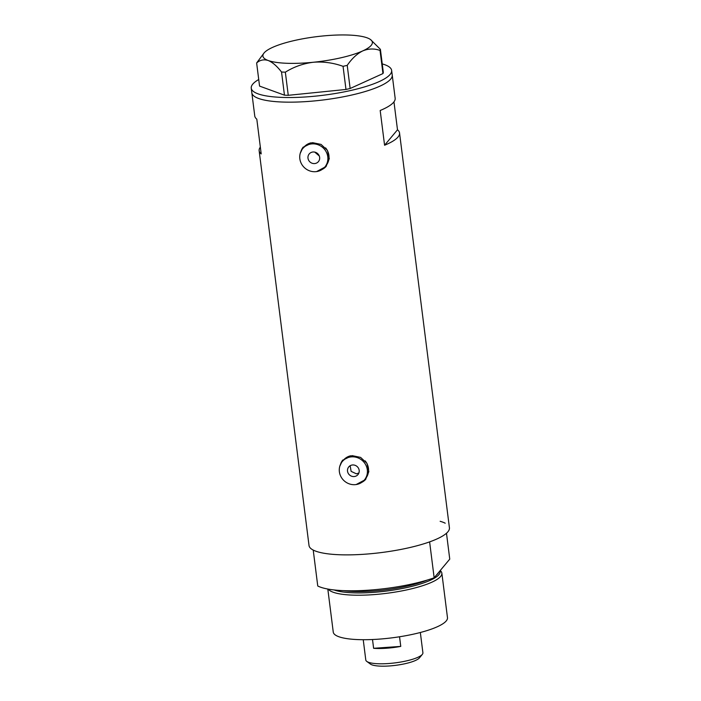 <?xml version="1.0" encoding="UTF-8"?>
<svg xmlns="http://www.w3.org/2000/svg" width="701" height="701" viewBox="0 0 701 701"><rect width="100%" height="100%" fill="white"/><g stroke="black" fill="none" stroke-linecap="round" stroke-linejoin="round"><path stroke-width="1.05" d="M354.075 476.557A5.994 5.669 -140.1 0 0 358.456 468.189A5.994 5.669 -140.1 0 0 348.748 466.919A5.994 5.669 -140.1 0 0 354.075 476.557M350.158 465.718L351.113 471.352L356.371 473.815L358.859 473.026M314.539 163.578A5.994 5.669 -140.1 0 0 318.92 155.21A5.994 5.669 -140.1 0 0 309.211 153.94A5.994 5.669 -140.1 0 0 314.539 163.578M312.05 143.88A14.388 13.617 -140.1 0 0 302.762 148.559A14.388 13.617 -140.1 0 0 301.544 163.964A14.388 13.617 -140.1 0 0 315.564 171.692A14.388 13.617 -140.1 0 0 324.852 167.013A14.388 13.617 -140.1 0 0 326.07 151.609A14.388 13.617 -140.1 0 0 312.05 143.88M311.191 142.802A14.388 13.617 -140.1 0 0 303.91 147.184L302.762 148.559M351.587 456.859A14.388 13.617 -140.1 0 0 342.307 461.53A14.388 13.617 -140.1 0 0 341.08 476.934A14.388 13.617 -140.1 0 0 355.1 484.663A14.388 13.617 -140.1 0 0 364.389 479.992A14.388 13.617 -140.1 0 0 365.607 464.588A14.388 13.617 -140.1 0 0 351.587 456.859M350.728 455.773A14.388 13.617 -140.1 0 0 343.446 460.163L342.307 461.53M316.598 171.579L326.026 166.549L329.295 158.671L327.411 150.347L321.067 144.415L312.523 142.645L303.016 147.324L300.247 153.335M322.223 169.397A14.993 14.186 -140.1 0 0 326.237 166.277M356.134 484.557L365.563 479.519L368.831 471.65L366.947 463.326L360.603 457.394L352.068 455.624L342.552 460.294L339.783 466.305M361.76 482.376A14.993 14.186 -140.1 0 0 365.782 479.256M260.343 147.114A70.757 16.062 -7.2 0 0 259.151 150.733A70.757 16.062 -7.2 0 0 261.201 153.931L256.811 119.17A70.757 16.062 172.8 0 1 254.761 115.963L251.825 92.795A70.757 16.062 -7.2 0 0 307.327 101.514A70.757 16.062 -7.2 0 0 392.227 75.06A70.757 16.062 172.8 0 1 379.881 86.17A70.757 16.062 172.8 0 1 302.149 101.829A70.757 16.062 172.8 0 1 251.825 92.795L251.247 88.16A70.757 16.062 172.8 0 1 258.73 79.511M259.151 150.733L309.018 545.509A70.757 16.062 -7.2 0 0 364.52 554.228A70.757 16.062 -7.2 0 0 449.42 527.774L399.544 132.988A70.757 16.062 -7.2 0 0 397.493 129.79L393.962 101.838M382.238 63.905A70.757 16.062 172.8 0 1 391.64 70.424L395.154 98.228A70.757 16.062 172.8 0 1 380.187 110.486L384.577 145.247A70.757 16.062 -7.2 0 0 399.544 132.988M384.577 145.247L397.493 129.79M342.771 460.049A14.993 14.186 -140.1 0 0 340.423 464.544M364.389 479.992L365.536 478.617A14.388 13.617 -140.1 0 0 365.142 460.855M303.235 147.07A14.993 14.186 -140.1 0 0 300.887 151.574M324.852 167.013L326 165.646A14.388 13.617 -140.1 0 0 325.597 147.885M319.27 155.964L314.749 152.108M391.64 70.424A70.757 16.062 172.8 0 1 379.302 81.535A70.757 16.062 172.8 0 1 301.561 97.194A70.757 16.062 172.8 0 1 251.247 88.16M264.049 52.987L256.636 62.967C259.975 59.979 263.83 59.164 268.203 60.505C272.575 62.319 277.018 66.157 281.539 72.028L285.342 72.177C293.815 66.858 303.139 63.554 313.312 62.258C323.406 61.469 333.317 62.818 343.052 66.323L347.223 65.368C351.858 58.577 357.037 53.758 362.741 50.91C368.533 48.535 374.299 48.378 380.038 50.446L380.398 49.342L370.496 39.545A55.169 12.522 -7.2 0 0 367.07 37.819A55.169 12.522 -7.2 0 0 321.961 36.066A55.169 12.522 -7.2 0 0 272.531 47.405A55.169 12.522 -7.2 0 0 264.049 52.987A55.169 12.522 -7.2 0 0 268.203 60.505A55.169 12.522 -7.2 0 0 313.312 62.258A55.169 12.522 -7.2 0 0 362.741 50.91A55.169 12.522 -7.2 0 0 370.496 39.545M256.636 62.967L259.563 86.1L284.457 95.17L281.539 72.028M285.342 72.177L288.26 95.31L345.979 89.456L343.052 66.323M347.223 65.368L350.141 88.501L382.956 73.579L380.038 50.446M380.398 49.342L383.324 72.475L382.956 73.579M350.141 88.501L345.979 89.456M288.26 95.31L284.457 95.17M334.14 589.962A56.054 12.723 -7.2 0 0 372.862 592.415A56.054 12.723 -7.2 0 0 439.974 570.842M440.21 570.553L440.64 570.965A57.561 13.074 172.8 0 1 441.858 573.164A57.561 13.074 172.8 0 1 372.792 594.693A57.561 13.074 172.8 0 1 328.261 589.129M441.858 573.164L447.475 617.651A57.561 13.074 172.8 0 1 378.409 639.181A57.561 13.074 172.8 0 1 333.255 632.083L327.814 589.042M440.14 521.299A70.757 16.062 172.8 0 1 445.223 523.209M446.484 533.242L449.753 559.126L434.156 577.799A70.757 16.062 172.8 0 1 317.755 585.992L313.224 550.075A70.757 16.062 172.8 0 0 429.617 541.882L434.156 577.799M422.309 654.392L419.452 657.871A25.429 5.774 172.8 0 1 389.476 665.95A25.429 5.774 172.8 0 1 370.4 664.066L366.772 661.402A28.785 6.537 -7.2 0 0 388.372 663.54A28.785 6.537 -7.2 0 0 422.309 654.392A28.785 6.537 -7.2 0 0 422.905 652.78L420.337 632.486M363.232 639.706L365.791 659.991A28.785 6.537 -7.2 0 0 366.772 661.402M399.544 636.762L400.762 646.392A28.785 6.537 172.8 0 1 386.435 648.241A28.785 6.537 172.8 0 1 373.615 648.302L372.511 639.514M400.762 646.392L373.615 648.302M343.429 590.645A55.169 12.522 -7.2 0 0 372.906 591.074A55.169 12.522 -7.2 0 0 427.312 580.042M436.557 574.925A55.169 12.522 -7.2 0 0 438.756 572.288"/></g></svg>
